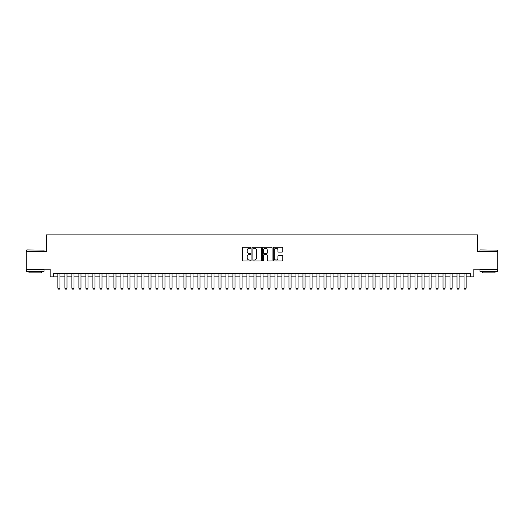 <?xml version="1.0" encoding="UTF-8"?>
<svg xmlns="http://www.w3.org/2000/svg" width="524" height="524" viewBox="0 0 524 524"><rect width="100%" height="100%" fill="white"/><g stroke="black" fill="none" stroke-linecap="round" stroke-linejoin="round"><path stroke-width="0.79" d="M250.799 247.728A0.478 0.478 0 0 0 250.315 247.249L243.012 247.249A0.688 0.688 0 0 0 242.324 247.937L242.324 260.31A0.688 0.688 0 0 0 243.012 260.998L250.315 260.998A0.478 0.478 0 0 0 250.799 260.513A0.478 0.478 0 0 0 250.315 260.035L249.372 260.035A2.201 2.201 0 0 1 247.171 257.834L247.171 256.806A2.201 2.201 0 0 1 249.372 254.605L250.315 254.605A0.478 0.478 0 0 0 250.799 254.12A0.478 0.478 0 0 0 250.315 253.642L249.372 253.642A2.201 2.201 0 0 1 247.171 251.441L247.171 250.413A2.201 2.201 0 0 1 249.372 248.212L250.315 248.212A0.478 0.478 0 0 0 250.799 247.728M282.089 252.096A0.688 0.688 0 0 0 282.777 251.409L282.777 247.937A0.688 0.688 0 0 0 282.089 247.249L273.973 247.249A0.688 0.688 0 0 0 273.292 247.937L273.292 260.31A0.688 0.688 0 0 0 273.973 260.998L282.089 260.998A0.688 0.688 0 0 0 282.777 260.31L282.777 256.118A0.688 0.688 0 0 0 282.089 255.43L278.617 255.43A0.688 0.688 0 0 0 277.93 256.118L277.93 258.194A1.841 1.841 0 0 1 276.089 260.035A1.841 1.841 0 0 1 274.248 258.194L274.248 250.053A1.841 1.841 0 0 1 276.089 248.212A1.841 1.841 0 0 1 277.93 250.053L277.93 251.409A0.688 0.688 0 0 0 278.617 252.096L282.089 252.096M53.684 276.882L53.684 273.377L470.316 273.377L470.316 276.882L473.82 276.882L473.82 269.179L497.8 269.179L497.8 251.671L477.672 251.671L477.672 234.863L46.328 234.863L46.328 251.671L26.2 251.671L26.2 269.179L50.18 269.179L50.18 276.882L57.882 276.882M261.397 247.937A0.688 0.688 0 0 0 260.71 247.249L252.601 247.249A0.688 0.688 0 0 0 251.913 247.937L251.913 260.31A0.688 0.688 0 0 0 252.601 260.998L260.71 260.998A0.688 0.688 0 0 0 261.397 260.31L261.397 247.937M263.29 247.249L271.399 247.249A0.688 0.688 0 0 1 272.087 247.937L272.087 260.31A0.688 0.688 0 0 1 271.399 260.998L267.928 260.998A0.688 0.688 0 0 1 267.24 260.31L267.24 255.293A0.688 0.688 0 0 0 266.552 254.605L264.253 254.605A0.688 0.688 0 0 0 263.565 255.293L263.565 260.513A0.478 0.478 0 0 1 263.081 260.998A0.478 0.478 0 0 1 262.603 260.513L262.603 247.937A0.688 0.688 0 0 1 263.29 247.249M59.985 276.882L64.884 276.882M66.987 276.882L71.893 276.882M73.989 276.882L78.895 276.882M80.991 276.882L85.897 276.882M87.993 276.882L92.899 276.882M94.995 276.882L99.901 276.882M101.997 276.882L106.903 276.882M108.999 276.882L113.905 276.882M116.001 276.882L120.906 276.882M123.009 276.882L127.908 276.882M130.011 276.882L134.91 276.882M137.013 276.882L141.912 276.882M144.015 276.882L148.914 276.882M151.017 276.882L155.916 276.882M158.019 276.882L162.918 276.882M165.021 276.882L169.92 276.882M172.023 276.882L176.922 276.882M179.025 276.882L183.924 276.882M186.027 276.882L190.926 276.882M193.029 276.882L197.928 276.882M200.03 276.882L204.93 276.882M207.032 276.882L211.932 276.882M214.034 276.882L218.934 276.882M221.036 276.882L225.936 276.882M228.038 276.882L232.938 276.882M235.04 276.882L239.946 276.882M242.042 276.882L246.948 276.882M249.044 276.882L253.95 276.882M256.046 276.882L260.952 276.882M263.048 276.882L267.954 276.882M270.05 276.882L274.956 276.882M277.052 276.882L281.958 276.882M284.054 276.882L288.96 276.882M291.062 276.882L295.962 276.882M298.064 276.882L302.964 276.882M305.066 276.882L309.966 276.882M312.068 276.882L316.968 276.882M319.07 276.882L323.97 276.882M326.072 276.882L330.972 276.882M333.074 276.882L337.973 276.882M340.076 276.882L344.975 276.882M347.078 276.882L351.977 276.882M354.08 276.882L358.979 276.882M361.082 276.882L365.981 276.882M368.084 276.882L372.983 276.882M375.086 276.882L379.985 276.882M382.088 276.882L386.987 276.882M389.09 276.882L393.989 276.882M396.092 276.882L400.991 276.882M403.094 276.882L408 276.882M410.096 276.882L415.001 276.882M417.097 276.882L422.003 276.882M424.099 276.882L429.005 276.882M431.101 276.882L436.007 276.882M438.103 276.882L443.009 276.882M445.105 276.882L450.011 276.882M452.107 276.882L457.013 276.882M459.116 276.882L464.015 276.882M466.118 276.882L470.316 276.882M253.354 248.212A0.478 0.478 0 0 0 252.876 248.69L252.876 259.55A0.478 0.478 0 0 0 253.354 260.035L254.356 260.035A2.201 2.201 0 0 0 256.55 257.834L256.55 250.413A2.201 2.201 0 0 0 254.356 248.212L253.354 248.212M267.24 250.086A1.841 1.841 0 0 0 265.399 248.245A1.841 1.841 0 0 0 263.565 250.086L263.565 252.954A0.688 0.688 0 0 0 264.253 253.642L266.552 253.642A0.688 0.688 0 0 0 267.24 252.954L267.24 250.086M59.985 273.377L59.985 288.226L59.461 289.137L58.413 289.137L57.882 288.226L57.882 273.377M57.882 288.226L59.985 288.226M26.763 249.922L44.055 250.131L26.763 249.922M35.304 271.275L26.547 271.275L26.547 269.526L44.055 269.526L44.055 271.275L35.304 271.275M41.606 271.275L41.606 272.886L29.003 272.886L29.003 271.275M480.154 249.922L497.453 250.131L480.154 249.922M488.696 271.275L479.945 271.275L479.945 269.526L497.453 269.526L497.453 271.275L488.696 271.275M494.997 271.275L494.997 272.886L482.394 272.886L482.394 271.275M66.987 273.377L66.987 288.226L66.463 289.137L65.415 289.137L64.884 288.226L64.884 273.377M64.884 288.226L66.987 288.226M73.989 273.377L73.989 288.226L73.465 289.137L72.417 289.137L71.893 288.226L71.893 273.377M71.893 288.226L73.989 288.226M80.991 273.377L80.991 288.226L80.467 289.137L79.419 289.137L78.895 288.226L78.895 273.377M78.895 288.226L80.991 288.226M87.993 273.377L87.993 288.226L87.469 289.137L86.421 289.137L85.897 288.226L85.897 273.377M85.897 288.226L87.993 288.226M94.995 273.377L94.995 288.226L94.471 289.137L93.423 289.137L92.899 288.226L92.899 273.377M92.899 288.226L94.995 288.226M101.997 273.377L101.997 288.226L101.473 289.137L100.425 289.137L99.901 288.226L99.901 273.377M99.901 288.226L101.997 288.226M108.999 273.377L108.999 288.226L108.475 289.137L107.427 289.137L106.903 288.226L106.903 273.377M106.903 288.226L108.999 288.226M116.001 273.377L116.001 288.226L115.477 289.137L114.428 289.137L113.905 288.226L113.905 273.377M113.905 288.226L116.001 288.226M123.009 273.377L123.009 288.226L122.478 289.137L121.43 289.137L120.906 288.226L120.906 273.377M120.906 288.226L123.009 288.226M130.011 273.377L130.011 288.226L129.48 289.137L128.432 289.137L127.908 288.226L127.908 273.377M127.908 288.226L130.011 288.226M137.013 273.377L137.013 288.226L136.482 289.137L135.434 289.137L134.91 288.226L134.91 273.377M134.91 288.226L137.013 288.226M144.015 273.377L144.015 288.226L143.484 289.137L142.436 289.137L141.912 288.226L141.912 273.377M141.912 288.226L144.015 288.226M151.017 273.377L151.017 288.226L150.493 289.137L149.438 289.137L148.914 288.226L148.914 273.377M148.914 288.226L151.017 288.226M158.019 273.377L158.019 288.226L157.495 289.137L156.44 289.137L155.916 288.226L155.916 273.377M155.916 288.226L158.019 288.226M165.021 273.377L165.021 288.226L164.497 289.137L163.442 289.137L162.918 288.226L162.918 273.377M162.918 288.226L165.021 288.226M172.023 273.377L172.023 288.226L171.499 289.137L170.444 289.137L169.92 288.226L169.92 273.377M169.92 288.226L172.023 288.226M179.025 273.377L179.025 288.226L178.501 289.137L177.446 289.137L176.922 288.226L176.922 273.377M176.922 288.226L179.025 288.226M186.027 273.377L186.027 288.226L185.503 289.137L184.448 289.137L183.924 288.226L183.924 273.377M183.924 288.226L186.027 288.226M193.029 273.377L193.029 288.226L192.504 289.137L191.45 289.137L190.926 288.226L190.926 273.377M190.926 288.226L193.029 288.226M200.03 273.377L200.03 288.226L199.506 289.137L198.452 289.137L197.928 288.226L197.928 273.377M197.928 288.226L200.03 288.226M207.032 273.377L207.032 288.226L206.508 289.137L205.454 289.137L204.93 288.226L204.93 273.377M204.93 288.226L207.032 288.226M214.034 273.377L214.034 288.226L213.51 289.137L212.462 289.137L211.932 288.226L211.932 273.377M211.932 288.226L214.034 288.226M221.036 273.377L221.036 288.226L220.512 289.137L219.464 289.137L218.934 288.226L218.934 273.377M218.934 288.226L221.036 288.226M228.038 273.377L228.038 288.226L227.514 289.137L226.466 289.137L225.936 288.226L225.936 273.377M225.936 288.226L228.038 288.226M235.04 273.377L235.04 288.226L234.516 289.137L233.468 289.137L232.938 288.226L232.938 273.377M232.938 288.226L235.04 288.226M242.042 273.377L242.042 288.226L241.518 289.137L240.47 289.137L239.946 288.226L239.946 273.377M239.946 288.226L242.042 288.226M249.044 273.377L249.044 288.226L248.52 289.137L247.472 289.137L246.948 288.226L246.948 273.377M246.948 288.226L249.044 288.226M256.046 273.377L256.046 288.226L255.522 289.137L254.474 289.137L253.95 288.226L253.95 273.377M253.95 288.226L256.046 288.226M263.048 273.377L263.048 288.226L262.524 289.137L261.476 289.137L260.952 288.226L260.952 273.377M260.952 288.226L263.048 288.226M270.05 273.377L270.05 288.226L269.526 289.137L268.478 289.137L267.954 288.226L267.954 273.377M267.954 288.226L270.05 288.226M277.052 273.377L277.052 288.226L276.528 289.137L275.48 289.137L274.956 288.226L274.956 273.377M274.956 288.226L277.052 288.226M284.054 273.377L284.054 288.226L283.53 289.137L282.482 289.137L281.958 288.226L281.958 273.377M281.958 288.226L284.054 288.226M291.062 273.377L291.062 288.226L290.532 289.137L289.484 289.137L288.96 288.226L288.96 273.377M288.96 288.226L291.062 288.226M298.064 273.377L298.064 288.226L297.534 289.137L296.486 289.137L295.962 288.226L295.962 273.377M295.962 288.226L298.064 288.226M305.066 273.377L305.066 288.226L304.536 289.137L303.488 289.137L302.964 288.226L302.964 273.377M302.964 288.226L305.066 288.226M312.068 273.377L312.068 288.226L311.538 289.137L310.49 289.137L309.966 288.226L309.966 273.377M309.966 288.226L312.068 288.226M319.07 273.377L319.07 288.226L318.546 289.137L317.492 289.137L316.968 288.226L316.968 273.377M316.968 288.226L319.07 288.226M326.072 273.377L326.072 288.226L325.548 289.137L324.494 289.137L323.97 288.226L323.97 273.377M323.97 288.226L326.072 288.226M333.074 273.377L333.074 288.226L332.55 289.137L331.496 289.137L330.972 288.226L330.972 273.377M330.972 288.226L333.074 288.226M340.076 273.377L340.076 288.226L339.552 289.137L338.497 289.137L337.973 288.226L337.973 273.377M337.973 288.226L340.076 288.226M347.078 273.377L347.078 288.226L346.554 289.137L345.499 289.137L344.975 288.226L344.975 273.377M344.975 288.226L347.078 288.226M354.08 273.377L354.08 288.226L353.556 289.137L352.501 289.137L351.977 288.226L351.977 273.377M351.977 288.226L354.08 288.226M361.082 273.377L361.082 288.226L360.558 289.137L359.503 289.137L358.979 288.226L358.979 273.377M358.979 288.226L361.082 288.226M368.084 273.377L368.084 288.226L367.56 289.137L366.505 289.137L365.981 288.226L365.981 273.377M365.981 288.226L368.084 288.226M375.086 273.377L375.086 288.226L374.562 289.137L373.507 289.137L372.983 288.226L372.983 273.377M372.983 288.226L375.086 288.226M382.088 273.377L382.088 288.226L381.564 289.137L380.516 289.137L379.985 288.226L379.985 273.377M379.985 288.226L382.088 288.226M389.09 273.377L389.09 288.226L388.566 289.137L387.518 289.137L386.987 288.226L386.987 273.377M386.987 288.226L389.09 288.226M396.092 273.377L396.092 288.226L395.568 289.137L394.52 289.137L393.989 288.226L393.989 273.377M393.989 288.226L396.092 288.226M403.094 273.377L403.094 288.226L402.57 289.137L401.522 289.137L400.991 288.226L400.991 273.377M400.991 288.226L403.094 288.226M410.096 273.377L410.096 288.226L409.572 289.137L408.524 289.137L408 288.226L408 273.377M408 288.226L410.096 288.226M417.097 273.377L417.097 288.226L416.573 289.137L415.525 289.137L415.001 288.226L415.001 273.377M415.001 288.226L417.097 288.226M424.099 273.377L424.099 288.226L423.575 289.137L422.527 289.137L422.003 288.226L422.003 273.377M422.003 288.226L424.099 288.226M431.101 273.377L431.101 288.226L430.577 289.137L429.529 289.137L429.005 288.226L429.005 273.377M429.005 288.226L431.101 288.226M438.103 273.377L438.103 288.226L437.579 289.137L436.531 289.137L436.007 288.226L436.007 273.377M436.007 288.226L438.103 288.226M445.105 273.377L445.105 288.226L444.581 289.137L443.533 289.137L443.009 288.226L443.009 273.377M443.009 288.226L445.105 288.226M452.107 273.377L452.107 288.226L451.583 289.137L450.535 289.137L450.011 288.226L450.011 273.377M450.011 288.226L452.107 288.226M459.116 273.377L459.116 288.226L458.585 289.137L457.537 289.137L457.013 288.226L457.013 273.377M457.013 288.226L459.116 288.226M466.118 273.377L466.118 288.226L465.587 289.137L464.539 289.137L464.015 288.226L464.015 273.377M464.015 288.226L466.118 288.226M26.547 251.671L26.547 250.131M30.543 269.526L30.543 269.179M40.066 269.526L40.066 269.179M44.055 251.671L44.055 250.131M479.945 251.671L479.945 250.131M483.934 269.526L483.934 269.179M493.457 269.526L493.457 269.179M497.453 251.671L497.453 250.131"/></g></svg>
